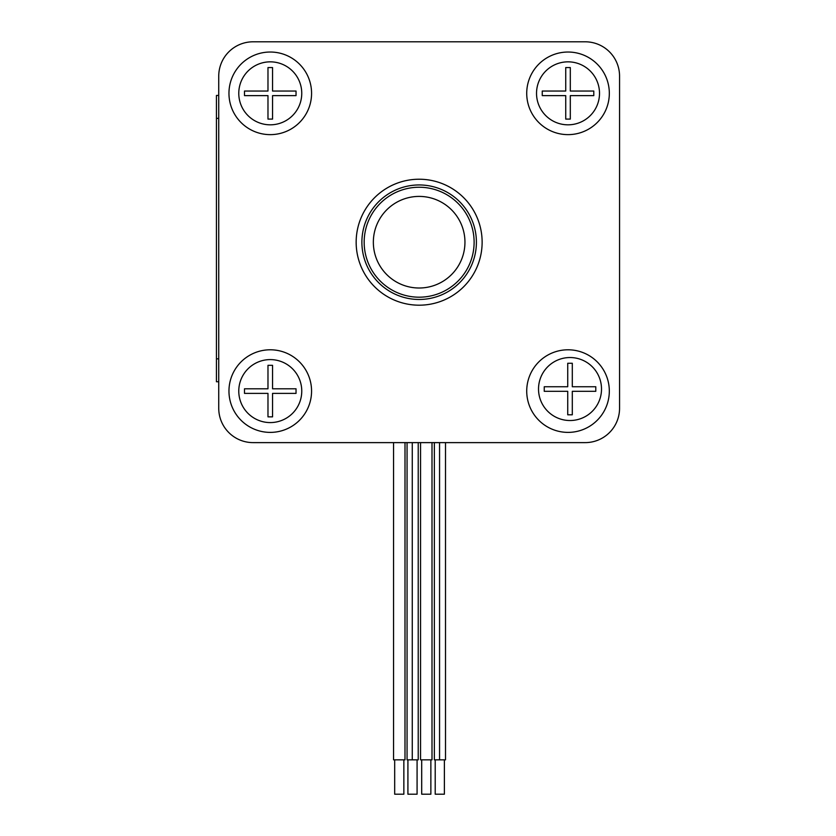<?xml version="1.0" encoding="UTF-8"?>
<svg xmlns="http://www.w3.org/2000/svg" width="836" height="836" viewBox="0 0 836 836"><rect width="100%" height="100%" fill="white"/><g stroke="black" fill="none" stroke-linecap="round" stroke-linejoin="round"><path stroke-width="1.25" d="M619.56 408.261L619.56 76.16L619.56 408.261A34.36 34.36 0 0 1 585.2 442.62L253.089 442.62L393.547 442.62L393.547 759.84L404.99 759.84L405 442.62L407.059 442.62L407.059 759.84L418.219 759.84L418.219 442.62L420.55 442.62L420.55 759.84L432.003 759.84L432.003 442.62L434.354 442.62L434.354 759.84L445.515 759.84L445.515 442.62L585.2 442.62M585.2 41.8L253.089 41.8L585.2 41.8A34.36 34.36 0 0 1 619.56 76.16M218.739 76.16L218.739 95.45L216.44 95.45L216.44 381.749L218.739 381.749L218.739 408.261L218.739 76.16A34.36 34.36 0 0 1 253.089 41.8M482.132 242.21A62.982 62.982 0 0 0 419.149 179.228A62.982 62.982 0 0 0 356.157 242.21A62.982 62.982 0 0 0 419.149 305.192A62.982 62.982 0 0 0 482.132 242.21M253.089 442.62A34.36 34.36 0 0 1 218.739 408.261M228.959 391.091A41.309 41.309 0 0 1 290.918 355.321A41.309 41.309 0 0 1 290.918 426.862A41.309 41.309 0 0 1 228.959 391.091M526.722 391.091A41.309 41.309 0 0 1 588.669 355.321A41.309 41.309 0 0 1 588.669 426.862A41.309 41.309 0 0 1 526.722 391.091M526.722 93.339A41.309 41.309 0 0 1 588.669 57.559A41.309 41.309 0 0 1 588.669 129.11A41.309 41.309 0 0 1 526.722 93.339M228.959 93.339A41.309 41.309 0 0 1 290.918 57.559A41.309 41.309 0 0 1 290.918 129.11A41.309 41.309 0 0 1 228.959 93.339M476.405 242.21A57.256 57.256 0 0 0 390.516 192.625A57.256 57.256 0 0 0 390.516 291.795A57.256 57.256 0 0 0 476.405 242.21M474.116 242.21A54.967 54.967 0 0 1 391.656 289.82A54.967 54.967 0 0 1 391.656 194.61A54.967 54.967 0 0 1 474.116 242.21M464.952 242.21A45.813 45.813 0 0 1 396.243 281.878A45.813 45.813 0 0 1 396.243 202.542A45.813 45.813 0 0 1 464.952 242.21M403.851 759.84L403.851 794.2L394.686 794.2L394.686 759.84M412.263 442.62L412.263 759.84M417.08 759.84L417.08 794.2L407.916 794.2L407.916 759.84M430.864 759.84L430.864 794.2L421.699 794.2L421.699 759.84M439.558 442.62L439.558 759.84M444.376 759.84L444.376 794.2L435.211 794.2L435.211 759.84M270.268 359.595A31.496 31.496 0 0 1 297.543 406.839A31.496 31.496 0 0 1 242.994 406.839A31.496 31.496 0 0 1 270.268 359.595M296.038 393.38L296.038 388.792L272.557 388.792L272.557 365.322L267.98 365.322L267.98 388.792L244.499 388.792L244.499 393.38L267.98 393.38L267.98 416.85L272.557 416.85L272.557 393.38L296.038 393.38M270.268 61.843A31.496 31.496 0 0 1 297.543 109.077A31.496 31.496 0 0 1 242.994 109.077A31.496 31.496 0 0 1 270.268 61.843M296.038 95.628L296.038 91.04L272.557 91.04L272.557 67.57L267.98 67.57L267.98 91.04L244.499 91.04L244.499 95.628L267.98 95.628L267.98 119.099L272.557 119.099L272.557 95.628L296.038 95.628M570.016 357.536A31.496 31.496 0 0 1 597.291 404.781A31.496 31.496 0 0 1 542.742 404.781A31.496 31.496 0 0 1 570.016 357.536M595.786 391.321L595.786 386.744L572.305 386.744L572.305 363.263L567.728 363.263L567.728 386.744L544.246 386.744L544.246 391.321L567.728 391.321L567.728 414.802L572.305 414.802L572.305 391.321L595.786 391.321M568.02 61.843A31.496 31.496 0 0 1 595.295 109.077A31.496 31.496 0 0 1 540.746 109.077A31.496 31.496 0 0 1 568.02 61.843M593.79 95.628L593.79 91.04L570.309 91.04L570.309 67.57L565.732 67.57L565.732 91.04L542.25 91.04L542.25 95.628L565.732 95.628L565.732 119.099L570.309 119.099L570.309 95.628L593.79 95.628M218.739 118.357L216.44 118.357M218.739 358.843L216.44 358.843"/></g></svg>
